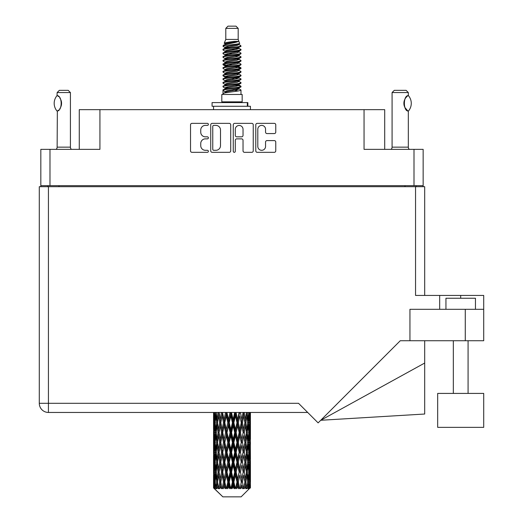 <?xml version="1.0" encoding="UTF-8"?>
<svg xmlns="http://www.w3.org/2000/svg" width="523" height="523" viewBox="0 0 523 523"><rect width="100%" height="100%" fill="white"/><g stroke="black" fill="none" stroke-linecap="round" stroke-linejoin="round"><path stroke-width="0.78" d="M257.806 146.433A3.877 3.877 0 0 0 261.683 150.304A3.877 3.877 0 0 0 265.553 146.433L265.553 142.047A1.451 1.451 0 0 1 267.005 140.602L274.32 140.602A1.451 1.451 0 0 1 275.765 142.047L275.765 150.886A1.451 1.451 0 0 1 274.32 152.33L257.224 152.33A1.451 1.451 0 0 1 255.78 150.886L255.78 124.814A1.451 1.451 0 0 1 257.224 123.363L274.32 123.363A1.451 1.451 0 0 1 275.765 124.814L275.765 132.129A1.451 1.451 0 0 1 274.32 133.574L267.005 133.574A1.451 1.451 0 0 1 265.553 132.129L265.553 129.266A3.877 3.877 0 0 0 261.683 125.396A3.877 3.877 0 0 0 257.806 129.266L257.806 146.433M234.271 152.33A1.013 1.013 0 0 0 235.285 151.317L235.285 140.314A1.451 1.451 0 0 1 236.729 138.863L241.587 138.863A1.451 1.451 0 0 1 243.032 140.314L243.032 150.886A1.451 1.451 0 0 0 244.483 152.33L251.798 152.33A1.451 1.451 0 0 0 253.243 150.886L253.243 124.814A1.451 1.451 0 0 0 251.798 123.363L234.703 123.363A1.451 1.451 0 0 0 233.258 124.814L233.258 151.317A1.013 1.013 0 0 0 234.271 152.33M423.146 186.691L423.146 149.356L423.146 185.658L40.833 185.658L40.833 149.356L40.833 186.691M230.721 150.886L230.721 124.814A1.451 1.451 0 0 0 229.27 123.363L212.181 123.363A1.451 1.451 0 0 0 210.736 124.814L210.736 150.886A1.451 1.451 0 0 0 212.181 152.33L229.27 152.33A1.451 1.451 0 0 0 230.721 150.886M205.376 125.396L207.37 125.396A1.013 1.013 0 0 0 208.383 124.382A1.013 1.013 0 0 0 207.37 123.363L191.98 123.363A1.451 1.451 0 0 0 190.529 124.814L190.529 150.886A1.451 1.451 0 0 0 191.98 152.33L207.37 152.33A1.013 1.013 0 0 0 208.383 151.317A1.013 1.013 0 0 0 207.37 150.304L205.376 150.304A4.635 4.635 0 0 1 200.74 145.669L200.74 143.498A4.635 4.635 0 0 1 205.376 138.863L207.37 138.863A1.013 1.013 0 0 0 208.383 137.85A1.013 1.013 0 0 0 207.37 136.836L205.376 136.836A4.635 4.635 0 0 1 200.74 132.201L200.74 130.031A4.635 4.635 0 0 1 205.376 125.396M40.833 149.356L99.926 149.356L99.926 109.667L384.706 109.667L384.706 149.356M364.054 109.667L364.054 149.356L423.146 149.356M79.267 149.356L79.267 109.667L99.926 109.667M47.913 186.691L47.913 185.658M213.776 125.396A1.013 1.013 0 0 0 212.763 126.409L212.763 149.29A1.013 1.013 0 0 0 213.776 150.304L215.875 150.304A4.635 4.635 0 0 0 220.51 145.669L220.51 130.031A4.635 4.635 0 0 0 215.875 125.396L213.776 125.396M243.032 129.338A3.877 3.877 0 0 0 239.161 125.468A3.877 3.877 0 0 0 235.285 129.338L235.285 135.385A1.451 1.451 0 0 0 236.729 136.836L241.587 136.836A1.451 1.451 0 0 0 243.032 135.385L243.032 129.338M416.066 185.658L416.066 186.691L416.066 185.658M437.679 393.414L437.679 427.35L483.716 427.35L483.716 393.414L437.679 393.414L437.679 427.35M445.942 309.309L445.942 298.241L475.453 298.241L475.453 309.309M39.284 186.691L39.284 403.298L39.284 186.691L48.43 186.691L48.43 403.298L298.535 403.298L318.121 422.885L400.265 340.735L409.94 340.735L409.94 309.309L483.716 309.309L483.716 340.735L465.274 340.735L465.274 309.309M48.43 186.691L415.55 186.691L415.55 295.436L439.673 295.436L439.673 309.309M409.94 340.735L465.274 340.735M415.55 186.691L424.696 186.691L424.696 295.436M307.687 412.451L48.43 412.451L48.43 403.298L39.284 403.298A9.146 9.146 0 0 0 48.43 412.451A9.146 9.146 0 0 1 39.284 403.298M483.716 309.309L483.716 295.436L439.673 295.436M424.696 363.04L424.696 414.026L320.73 420.276L424.696 363.04L424.696 340.735M57.027 111.046L57.027 111.046A11.879 11.879 0 0 1 57.027 95.624L57.34 95.624C62.427 96.239 62.427 110.445 57.34 111.046L57.138 147.146A2.948 2.948 0 0 1 56.138 149.356M57.138 147.146L70.415 147.146A2.948 2.948 0 0 0 71.416 149.356M70.415 147.146L70.415 92.551L57.138 92.551L57.027 95.624M57.138 92.551L59.347 90.335L68.206 90.335L70.415 92.551M57.34 95.624A9.146 9.146 0 0 1 57.831 95.964M58.02 96.108A9.146 9.146 0 0 1 58.635 96.631L58.491 96.493M59.733 97.847A9.146 9.146 0 0 1 60.871 99.847M61.08 100.396A9.146 9.146 0 0 1 61.564 103.338L61.08 100.403M61.204 105.888L61.564 103.364A9.146 9.146 0 0 1 61.073 106.28M60.871 106.829A9.146 9.146 0 0 1 59.746 108.81M58.635 110.046A9.146 9.146 0 0 1 58.027 110.562M57.837 110.706A9.146 9.146 0 0 1 57.34 111.046L57.831 110.713M60.871 99.841L60.694 99.448M60.603 99.259L59.746 97.866M58.419 96.435L58.04 96.121M225.792 28.366L238.187 28.366L235.971 26.15L228.002 26.15L225.792 28.366L225.792 39.428L224.223 43.219L225.518 44.122M238.187 28.366L238.187 39.428L225.792 39.428M242.169 94.467L221.811 94.467L221.811 101.848L242.169 101.848L242.169 94.467M224.243 101.848L224.243 102.586M239.737 101.848L239.737 102.586M238.41 41.376L227.034 43.664L223.236 45.593C223.131 44.324 235.958 42.951 238.41 41.376L234.552 41.376C228.858 42.023 225.413 42.638 224.223 43.219M223.236 45.593L223.216 46.455L225.518 47.815M238.187 39.428L239.599 43.461L236.939 44.586L227.034 46.429L224.988 47.351L225.276 47.685M239.756 43.219C240.515 44.292 222.674 45.272 222.988 46.201M240.737 45.593L240.992 46.201L240.305 46.201L240.737 45.593L238.704 44.252L238.991 44.586L236.939 45.508L225.276 47.939L222.988 49.423L223.216 50.149L225.276 51.378M236.952 85.157L240.992 86.315C241.548 87.544 222.432 88.773 222.988 90.002L222.988 90.466L224.988 91.617L224.988 92.375M238.462 84.7L238.991 85.164L236.939 86.086L227.034 87.929L222.988 90.002M240.992 86.315L240.763 87.034L236.939 88.851L227.034 90.695L224.988 91.617M240.992 86.779C241.548 88.008 222.432 89.237 222.988 90.466L222.988 94.467M240.992 90.002C241.548 91.231 222.432 92.466 222.988 93.695L227.034 91.617L236.939 89.773L238.991 88.851L238.704 88.518L240.992 90.002L240.992 94.467M240.305 46.201C237.174 47.273 222.438 48.351 222.988 49.423M222.988 49.888C222.432 48.659 241.548 47.43 240.992 46.201L236.939 48.273L227.034 50.116L224.988 51.038L224.988 51.96M236.952 47.351L240.992 49.423C241.548 50.653 222.432 51.888 222.988 53.117L223.216 53.836L225.518 55.19M238.704 47.939L238.991 48.273L236.939 49.195L227.034 51.038L222.988 53.117M240.992 49.423L240.763 50.149L238.704 51.378L227.034 53.804L224.988 54.732L225.276 55.065M240.992 49.888C241.548 51.117 222.432 52.346 222.988 53.575M238.704 51.627L240.992 53.117C241.548 54.346 222.432 55.575 222.988 56.804L223.216 57.523L225.518 58.877M238.991 51.038L238.991 51.96L236.939 52.882L227.034 54.732L222.988 56.804M240.992 53.117L240.763 53.836L238.704 55.065L227.034 57.497L224.988 58.419L225.276 58.753M240.992 53.575C241.548 54.804 222.432 56.033 222.988 57.262M238.991 54.732L238.991 55.654L240.992 56.804C241.548 58.033 222.432 59.262 222.988 60.491L223.216 61.211L225.276 62.44M238.991 55.654L236.939 56.576L227.034 58.419L222.988 60.491M240.992 56.804L240.763 57.523L238.704 58.753L227.034 61.184L224.988 62.106L224.988 63.028M240.992 57.262C241.548 58.491 222.432 59.727 222.988 60.956M238.462 58.877L240.992 60.491C241.548 61.721 222.432 62.95 222.988 64.179L223.216 64.904L225.518 66.258M238.704 59.007L238.991 59.341L236.939 60.263L227.034 62.106L222.988 64.179M240.992 60.491L240.763 61.211L238.704 62.44L227.034 64.872L224.988 65.793L225.276 66.133M240.992 60.956C241.548 62.185 222.432 63.414 222.988 64.643M238.704 62.695L240.992 64.179C241.548 65.408 222.432 66.643 222.988 67.872L223.216 68.591L225.518 69.945M238.991 62.106L238.991 63.028L236.939 63.95L227.034 65.793L222.988 67.872M240.992 64.179L240.763 64.904L238.704 66.133L227.034 68.565L224.988 69.487L225.276 69.821M240.992 64.643C241.548 65.872 222.432 67.101 222.988 68.33M238.462 66.258L240.992 67.872C241.548 69.101 222.432 70.33 222.988 71.559L223.216 72.279L225.276 73.508M238.704 66.382L238.991 66.715L236.939 67.637L227.034 69.487L222.988 71.559M240.992 67.872L240.763 68.591L238.704 69.821L227.034 72.252L224.988 73.174L224.988 74.096M240.992 68.33C241.548 69.559 222.432 70.788 222.988 72.024M238.704 70.069L240.992 71.559C241.548 72.789 222.432 74.018 222.988 75.247L223.216 75.966L227.028 76.861M238.991 69.487L238.991 70.409L236.939 71.331L227.034 73.174L222.988 75.247M240.992 71.559L240.763 72.279L238.704 73.508L227.034 75.94L224.988 76.861L225.518 77.326M240.992 72.024C241.548 73.253 222.432 74.482 222.988 75.711M238.462 73.632L240.992 75.247C241.548 76.476 222.432 77.705 222.988 78.934L223.216 79.659L225.276 80.888M238.704 73.763L238.991 74.096L236.939 75.018L227.034 76.861L222.988 78.934M240.992 75.247L240.763 75.966L238.704 77.195L227.034 79.627L224.988 80.549L224.988 81.47M240.992 75.711C241.548 76.94 222.432 78.169 222.988 79.398M236.952 76.861L240.992 78.934C241.548 80.169 222.432 81.398 222.988 82.627L223.216 83.347L225.276 84.576M238.704 77.45L238.991 77.783L236.939 78.705L227.034 80.549L222.988 82.627M240.992 78.934L240.763 79.659L238.704 80.888L227.034 83.32L224.988 84.242L224.988 85.164M240.992 79.398C241.548 80.627 222.432 81.856 222.988 83.085M238.704 81.137L240.992 82.627C241.548 83.857 222.432 85.086 222.988 86.315L223.216 87.034L225.518 88.387M238.991 80.549L238.991 81.47L236.939 82.392L227.034 84.242L222.988 86.315M240.992 82.627L240.763 83.347L238.704 84.576L227.034 87.008L224.988 87.929L225.276 88.263M240.992 83.085C241.548 84.314 222.432 85.55 222.988 86.779M225.969 46.717L228.296 47.083M225.223 47.044L227.028 47.351M235.677 48.541L238.011 48.907M225.969 54.098L228.296 54.464M236.952 55.647L238.756 55.954M225.223 54.425L227.028 54.732M235.677 55.915L238.011 56.281M225.969 57.785L228.296 58.151M236.952 59.341L238.756 59.642M225.223 58.112L227.028 58.419M223.171 64.414L228.296 65.532M236.952 66.715L238.756 67.022M225.223 65.493L227.028 65.8M235.677 66.983L240.809 68.101M236.952 74.096L238.756 74.397M225.969 76.227L228.296 76.593M236.952 77.783L238.756 78.09M235.677 78.051L238.011 78.417M235.677 85.426L238.011 85.792M225.969 87.295L228.296 87.661M236.952 88.851L238.756 89.152M225.223 87.622L227.028 87.929M235.677 89.119L238.011 89.485M250.432 485.102L250.419 487.998L250.38 484.893M250.432 465.339L250.432 478.937L250.419 462.254L250.288 469.039L250.02 462.254L250.288 455.448L250.419 462.254M250.419 442.478L250.288 449.277L250.02 442.478L250.288 435.672L250.432 459.161L250.367 452.356L249.556 452.356M250.432 425.787L250.432 439.385L250.419 422.702L250.288 429.507L250.02 422.702L250.288 415.909L250.419 422.702L250.373 412.451M250.432 412.451L250.432 419.616M213.94 412.451L213.691 419.616L213.561 412.817L213.6 429.716M241.116 496.85L250.014 487.998L241.116 496.85L222.863 496.85L213.619 487.998L213.691 485.102L213.783 487.998L214.678 488.737L214.077 487.998L213.796 482.016L214.123 475.224L214.587 482.016L214.077 487.998M219.686 442.478L218.542 449.277L217.503 442.478L218.542 435.672L219.686 442.478L220.699 442.478L220.235 445.57L221.504 452.356L220.235 459.161L219.052 452.356L220.699 442.478L219.052 432.593L220.235 425.787L221.504 432.593L220.235 439.385L219.47 435.064M219.686 462.254L218.542 469.039L217.503 462.254L218.542 455.448L219.686 462.254L220.699 462.254L219.47 469.661L220.235 465.339L221.504 472.132L220.235 478.937L219.052 472.132L220.699 462.254L219.47 454.827M213.561 412.817L213.561 412.451M213.959 412.817L214.842 412.817M213.887 420.42L213.691 419.616M213.613 422.702L214.423 422.702M213.561 432.593L213.691 425.787L213.959 432.593L213.691 439.385L213.561 432.593L213.561 452.356L213.691 445.57L213.959 452.356L213.691 459.161L213.561 452.356M213.796 422.702L214.123 415.909L214.587 422.702L214.123 429.507L213.796 422.702M215.45 412.451L214.842 419.616L214.345 412.451M215.489 412.817L216.47 412.817M215.247 421.394L214.842 419.616M214.443 414.589L214.123 415.909M214.587 422.702L215.528 422.702M214.443 430.828L214.123 429.507M213.887 424.977L213.691 425.787M213.959 432.593L214.842 432.593M213.613 442.478L214.423 442.478M213.887 440.196L213.691 439.385M213.796 442.478L214.123 435.672L214.587 442.478L214.123 449.277L213.796 442.478M214.319 432.593L214.842 425.787L215.489 432.593L214.842 439.385L214.319 432.593M215.116 422.702L215.829 415.909L216.653 422.702L215.829 429.507L215.116 422.702M217.999 412.451L217.065 419.616L216.234 412.451M218.058 412.817L219.085 412.817L218.542 415.909L219.686 422.702L218.542 429.507L217.503 422.702L218.542 415.909M216.653 422.702L217.666 422.702L217.065 419.616M216.293 413.706L215.829 415.909M216.293 431.71L215.829 429.507M215.247 424.003L214.842 425.787M215.489 432.593L216.47 432.593M215.247 441.17L214.842 439.385M214.443 434.358L214.123 435.672M214.587 442.478L215.528 442.478M213.887 444.759L213.691 445.57M213.959 452.356L214.842 452.356M214.443 450.597L214.123 449.277M213.6 455.232L213.561 472.132L213.691 465.339L213.959 472.132L213.691 478.937L213.561 472.132M213.613 462.254L214.423 462.254M213.887 459.972L213.691 459.161M214.319 452.356L214.842 445.57L215.489 452.356L214.842 459.161L214.319 452.356M215.116 442.478L215.829 435.672L216.653 442.478L215.829 449.277L215.116 442.478M216.189 432.593L217.065 425.787L218.058 432.593L217.065 439.385L216.189 432.593M221.432 412.451L220.235 419.616L219.111 412.451M221.504 412.817L222.504 412.817L222.432 412.451M225.524 412.451L224.138 419.616L222.458 412.451M219.686 422.702L220.699 422.702L219.47 415.295M220.798 422.702L222.105 415.909L223.484 422.702L222.105 429.507L220.235 419.616M218.058 432.593L219.085 432.593L218.542 429.507M217.666 422.702L217.065 425.787M216.653 442.478L217.666 442.478L217.065 439.385M216.293 433.475L215.829 435.672M216.293 451.473L215.829 449.277M215.247 443.785L214.842 445.57M215.489 452.356L216.47 452.356M213.796 462.254L214.123 455.448L214.587 462.254L214.123 469.039L213.796 462.254M214.443 454.121L214.123 455.448M214.587 462.254L215.528 462.254M215.247 460.946L214.842 459.161M213.887 464.529L213.691 465.339M213.959 472.132L214.842 472.132M214.443 470.367L214.123 469.039M213.6 475.015L213.619 487.998M213.613 482.016L214.423 482.016M213.887 479.748L213.691 478.937M215.116 462.254L215.829 455.448L216.653 462.254L215.829 469.039L215.116 462.254M216.189 452.356L217.065 445.57L218.058 452.356L217.065 459.161L216.189 452.356M222.726 412.817L222.798 412.451M225.603 412.817L226.518 412.817L226.439 412.451M230.022 412.451L228.531 419.616L226.982 412.817L226.492 412.451M223.484 422.702L224.452 422.702L222.504 412.817L222.105 415.909M224.798 422.702L226.289 415.909L227.825 422.702L226.289 429.507L224.798 422.702L224.452 422.702L224.138 419.616M221.504 432.593L222.504 432.593L220.699 422.702L220.235 425.787M222.726 432.593L224.138 425.787L225.603 432.593L224.138 439.385L222.105 429.507M220.798 442.478L220.235 439.385L220.699 442.478L222.504 432.593L222.105 435.672L223.484 442.478L222.105 449.277L220.798 442.478L222.105 435.672M219.085 432.593L218.542 435.672M218.058 452.356L219.085 452.356L218.542 449.277M217.666 442.478L217.065 445.57M216.653 462.254L217.666 462.254L217.065 459.161M216.293 453.245L215.829 455.448M214.319 472.132L214.842 465.339L215.489 472.132L214.842 478.937L214.319 472.132M215.247 463.561L214.842 465.339M215.489 472.132L216.47 472.132M216.293 471.249L215.829 469.039M214.443 473.897L214.123 475.224M214.587 482.016L215.528 482.016M215.247 480.715L214.842 478.937M250.314 487.998L250.288 475.224L250.419 487.998M249.621 487.998L250.262 487.998M213.887 484.298L213.691 485.102M216.189 472.132L217.065 465.339L218.058 472.132L217.065 478.937L216.189 472.132M226.982 412.817L227.067 412.451M214.175 487.998L215.031 488.737L214.6 487.998L214.842 485.102L215.103 487.998L216.143 488.737L215.116 482.016L215.829 475.224L216.653 482.016L215.921 487.998L216.829 488.737L217.065 485.102L217.476 487.998L218.601 488.737L217.503 482.016L218.542 475.224L219.686 482.016L218.679 487.998L219.582 488.737L220.235 485.102L220.765 487.998L221.909 488.737L220.798 482.016L222.105 475.224L223.484 482.016L222.268 487.998L223.112 488.737L224.138 485.102L224.753 487.998L225.844 488.737L226.106 487.998L224.798 482.016L226.289 475.224L227.825 482.016L226.472 487.998L227.198 488.737L227.871 487.998L228.531 485.102L229.198 487.998L230.166 488.737L230.636 487.998L229.244 482.016L230.833 475.224L232.421 482.016L231.022 487.998L231.591 488.737L232.467 487.998L233.147 485.102L233.82 487.998L234.605 488.737L235.258 487.998L233.866 482.016L235.448 475.224L236.997 482.016L235.631 487.998L236.004 488.737L237.043 487.998L237.69 485.102L238.331 487.998L238.874 488.737L239.665 487.998L238.37 482.016L239.841 475.224L241.253 482.016L240.168 488.737L241.293 487.998L241.874 485.102L242.718 488.737L243.594 487.998L242.476 482.016L243.744 475.224L244.927 482.016L243.816 488.737L244.96 487.998L245.437 485.102L245.882 488.737L246.797 487.998L245.921 482.016L246.908 475.224L247.791 482.016L246.719 488.737L247.817 487.998L248.15 485.102L248.177 488.737L249.066 487.998L248.49 482.016L249.138 475.224L249.661 482.016L249.21 487.998L248.7 488.737L249.674 487.998L249.857 485.102L250.014 487.998L249.674 487.998M213.783 487.998L222.863 496.85M248.464 487.998L247.817 487.998M245.888 487.998L244.96 487.998M242.437 487.998L241.293 487.998M240.018 487.998L239.665 487.998M238.331 487.998L237.043 487.998M235.631 487.998L235.258 487.998M233.82 487.998L232.467 487.998M231.022 487.998L230.636 487.998M229.198 487.998L227.871 487.998M226.472 487.998L226.106 487.998M224.753 487.998L223.53 487.998M222.268 487.998L221.942 487.998M220.765 487.998L219.719 487.998M217.476 487.998L216.679 487.998M215.103 487.998L214.6 487.998M230.107 412.817L230.878 412.817L230.793 412.451M234.644 412.451L233.147 419.616L231.552 412.817L230.872 412.451M227.825 422.702L228.669 422.702L226.518 412.817L226.289 415.909M229.244 422.702L230.833 415.909L232.421 422.702L230.833 429.507L229.244 422.702L228.669 422.702L228.531 419.616M225.603 432.593L226.518 432.593L224.452 422.702L224.138 425.787M226.982 432.593L228.531 425.787L230.107 432.593L228.531 439.385L226.982 432.593L226.518 432.593L226.289 429.507M223.484 442.478L224.452 442.478L222.504 432.593L226.596 412.451M224.798 442.478L226.289 435.672L227.825 442.478L226.289 449.277L224.798 442.478L224.452 442.478L224.138 439.385M221.504 452.356L222.504 452.356L220.699 442.478L219.47 449.891M222.726 452.356L224.138 445.57L225.603 452.356L224.138 459.161L222.105 449.277M220.798 462.254L222.105 455.448L223.484 462.254L222.105 469.039L220.235 459.161M219.085 452.356L218.542 455.448M218.058 472.132L219.085 472.132L218.542 469.039M217.666 462.254L217.065 465.339M216.293 473.021L215.829 475.224M216.653 482.016L217.666 482.016L217.065 478.937M215.247 483.324L214.842 485.102M231.552 412.817L231.643 412.451M234.729 412.817L235.304 412.817L235.226 412.451M239.103 412.451L237.69 419.616L236.154 412.817L235.304 412.817L235.324 412.451M232.421 422.702L233.101 422.702L230.878 412.817L230.833 415.909M233.866 422.702L235.448 415.909L236.997 422.702L235.448 429.507L233.866 422.702L233.101 422.702L233.147 419.616M230.107 432.593L230.878 432.593L228.669 422.702L228.531 425.787M231.552 432.593L233.147 425.787L234.729 432.593L233.147 439.385L231.552 432.593L230.878 432.593L230.833 429.507M227.825 442.478L228.669 442.478L226.518 432.593L226.289 435.672M229.244 442.478L230.833 435.672L232.421 442.478L230.833 449.277L229.244 442.478L228.669 442.478L228.531 439.385M225.603 452.356L226.518 452.356L224.452 442.478L224.138 445.57M226.982 452.356L228.531 445.57L230.107 452.356L228.531 459.161L226.982 452.356L226.518 452.356L226.289 449.277M223.484 462.254L224.452 462.254L222.504 452.356L222.105 455.448M224.798 462.254L226.289 455.448L227.825 462.254L226.289 469.039L224.798 462.254L224.452 462.254L224.138 459.161M221.504 472.132L222.504 472.132L220.699 462.254L230.963 412.451M222.726 472.132L224.138 465.339L225.603 472.132L224.138 478.937L222.105 469.039M219.686 482.016L220.699 482.016L219.47 474.609M220.798 482.016L220.235 478.937M219.085 472.132L218.542 475.224M217.666 482.016L217.065 485.102M236.154 412.817L236.239 412.451M239.181 412.817L239.456 412.451M243.11 412.451L241.874 419.616L240.488 412.817L239.527 412.817L239.567 412.451M236.997 422.702L237.462 422.702L235.304 412.817L235.448 415.909M238.37 422.702L239.841 415.909L241.253 422.702L239.841 429.507L238.37 422.702L237.462 422.702L237.69 419.616M234.729 432.593L235.304 432.593L233.101 422.702L233.147 425.787M236.154 432.593L237.69 425.787L239.181 432.593L237.69 439.385L236.154 432.593L235.304 432.593L235.448 429.507M232.421 442.478L233.101 442.478L230.878 432.593L230.833 435.672M233.866 442.478L235.448 435.672L236.997 442.478L235.448 449.277L233.866 442.478L233.101 442.478L233.147 439.385M230.107 452.356L230.878 452.356L228.669 442.478L228.531 445.57M231.552 452.356L233.147 445.57L234.729 452.356L233.147 459.161L231.552 452.356L230.878 452.356L230.833 449.277M227.825 462.254L228.669 462.254L226.518 452.356L226.289 455.448M229.244 462.254L230.833 455.448L232.421 462.254L230.833 469.039L229.244 462.254L228.669 462.254L228.531 459.161M225.603 472.132L226.518 472.132L224.452 462.254L224.138 465.339M226.982 472.132L228.531 465.339L230.107 472.132L228.531 478.937L226.982 472.132L226.518 472.132L226.289 469.039M223.484 482.016L224.452 482.016L222.504 472.132L222.105 475.224M224.798 482.016L224.452 482.016L224.138 478.937M221.909 488.737L220.699 482.016L220.235 485.102M240.488 412.817L240.567 412.451M243.182 412.817L243.215 412.451M246.418 412.451L245.437 419.616L244.293 412.817L243.273 412.817L244.927 422.702L243.744 429.507L242.476 422.702L243.744 415.909M241.253 422.702L239.841 415.909M242.476 422.702L241.476 422.702L241.874 419.616M239.181 432.593L239.527 432.593L237.462 422.702L237.69 425.787M240.488 432.593L241.874 425.787L243.182 432.593L241.874 439.385L240.488 432.593L239.527 432.593L239.841 429.507M236.997 442.478L237.462 442.478L235.304 432.593L235.448 435.672M238.37 442.478L239.841 435.672L241.253 442.478L239.841 449.277L238.37 442.478L237.462 442.478L237.69 439.385M234.729 452.356L235.304 452.356L233.101 442.478L233.147 445.57M236.154 452.356L237.69 445.57L239.181 452.356L237.69 459.161L236.154 452.356L235.304 452.356L235.448 449.277M232.421 462.254L233.101 462.254L230.878 452.356L230.833 455.448M233.866 462.254L235.448 455.448L236.997 462.254L235.448 469.039L233.866 462.254L233.101 462.254L233.147 459.161M230.107 472.132L230.878 472.132L228.669 462.254L228.531 465.339M231.552 472.132L233.147 465.339L234.729 472.132L233.147 478.937L231.552 472.132L230.878 472.132L230.833 469.039M227.825 482.016L228.669 482.016L226.518 472.132L226.289 475.224M229.244 482.016L228.669 482.016L228.531 478.937M225.844 488.737L224.452 482.016L224.138 485.102M244.293 412.817L244.359 412.451M244.509 420.231L243.273 412.817L241.476 422.702L241.874 425.787M245.921 422.702L246.908 415.909L247.791 422.702L246.908 429.507L245.921 422.702L244.895 422.702L245.437 419.616M243.182 432.593L241.476 422.702L239.527 432.593L239.841 435.672M244.293 432.593L245.437 425.787L246.477 432.593L245.437 439.385L244.293 432.593L243.273 432.593L243.744 429.507M241.253 442.478L239.527 432.593L237.462 442.478L237.69 445.57M242.476 442.478L243.744 435.672L244.927 442.478L243.744 449.277L242.476 442.478L241.476 442.478L241.874 439.385M239.181 452.356L239.527 452.356L237.462 442.478L235.304 452.356L235.448 455.448M240.488 452.356L241.874 445.57L243.182 452.356L241.874 459.161L240.488 452.356L239.527 452.356L239.841 449.277M236.997 462.254L237.462 462.254L235.304 452.356L233.101 462.254L233.147 465.339M238.37 462.254L239.841 455.448L241.253 462.254L239.841 469.039L238.37 462.254L237.462 462.254L237.69 459.161M234.729 472.132L235.304 472.132L233.101 462.254L230.878 472.132L230.833 475.224M236.154 472.132L237.69 465.339L239.181 472.132L237.69 478.937L236.154 472.132L235.304 472.132L235.448 469.039M232.421 482.016L233.101 482.016L230.878 472.132L228.669 482.016L228.531 485.102M233.866 482.016L233.101 482.016L233.147 478.937M230.166 488.737L228.669 482.016L227.198 488.737M248.824 412.451L248.15 419.616L247.372 412.451M247.327 412.817L246.313 412.817L246.908 415.909M247.68 421.813L248.15 419.616M247.327 432.593L248.15 425.787L248.856 432.593L248.15 439.385L247.327 432.593L246.313 432.593L246.908 429.507M244.895 422.702L245.437 425.787M244.509 440L243.744 435.672M245.921 442.478L246.908 435.672L247.791 442.478L246.908 449.277L245.921 442.478L244.895 442.478L245.437 439.385M243.182 452.356L241.874 445.57M244.293 452.356L245.437 445.57L246.477 452.356L245.437 459.161L244.293 452.356L243.273 452.356L243.744 449.277M241.253 462.254L239.841 455.448M242.476 462.254L243.744 455.448L244.927 462.254L243.744 469.039L242.476 462.254L241.476 462.254L241.874 459.161M239.181 472.132L239.527 472.132L237.462 462.254L237.69 465.339M240.488 472.132L241.874 465.339L243.182 472.132L241.874 478.937L240.488 472.132L239.527 472.132L239.841 469.039M236.997 482.016L237.462 482.016L235.304 472.132L235.448 475.224M238.37 482.016L237.462 482.016L237.69 478.937M234.605 488.737L233.101 482.016L233.147 485.102M248.49 422.702L249.138 415.909L249.661 422.702L249.138 429.507L248.49 422.702L247.503 422.702M250.171 412.451L249.857 419.616L249.419 412.451M249.393 412.817L248.451 412.817M249.536 420.937L249.857 419.616M248.732 414.124L249.138 415.909M248.732 431.285L249.138 429.507M247.68 423.584L248.15 425.787M247.68 441.589L248.15 439.385M246.313 432.593L246.908 435.672M247.327 452.356L248.15 445.57L248.856 452.356L248.15 459.161L247.327 452.356L246.313 452.356L246.908 449.277M244.895 442.478L245.437 445.57M244.509 459.782L243.744 455.448M245.921 462.254L246.908 455.448L247.791 462.254L246.908 469.039L245.921 462.254L244.895 462.254L245.437 459.161M243.182 472.132L241.874 465.339M244.293 472.132L245.437 465.339L246.477 472.132L245.437 478.937L244.293 472.132L243.273 472.132L243.744 469.039M241.253 482.016L239.841 475.224M242.476 482.016L241.476 482.016L241.874 478.937M238.874 488.737L237.462 482.016L237.69 485.102M248.49 442.478L249.138 435.672L249.661 442.478L249.138 449.277L248.49 442.478L247.503 442.478M249.393 432.593L249.857 425.787L249.857 439.385L249.393 432.593L248.451 432.593M250.367 412.817L249.556 412.817M250.086 415.099L250.288 415.909M250.02 422.702L249.138 422.702M250.086 430.318L250.288 429.507M249.536 424.467L249.857 425.787M249.536 440.706L249.857 439.385M248.732 433.9L249.138 435.672M248.732 451.055L249.138 449.277M247.68 443.36L248.15 445.57M247.68 461.371L248.15 459.161M246.313 452.356L246.908 455.448M247.327 472.132L248.15 465.339L248.856 472.132L248.15 478.937L247.327 472.132L246.313 472.132L246.908 469.039M244.895 462.254L245.437 465.339M244.509 479.552L243.744 475.224M245.921 482.016L244.895 482.016L245.437 478.937M242.718 488.737L241.874 485.102M248.49 462.254L249.138 455.448L249.661 462.254L249.138 469.039L248.49 462.254L247.503 462.254M249.393 452.356L249.857 445.57L249.857 459.161L249.393 452.356L248.451 452.356M250.367 432.593L249.556 432.593M250.086 434.868L250.288 435.672M250.02 442.478L249.138 442.478M250.086 450.087L250.288 449.277M249.536 444.243L249.857 445.57M249.536 460.488L249.857 459.161M248.732 453.663L249.138 455.448M248.732 470.824L249.138 469.039M247.68 463.136L248.15 465.339M247.68 481.134L248.15 478.937M246.313 472.132L246.908 475.224M244.895 482.016L245.437 485.102M249.393 472.132L249.857 465.339L249.857 478.937L249.393 472.132L248.451 472.132M250.086 454.637L250.288 455.448M250.02 462.254L249.138 462.254M250.086 469.85L250.288 469.039M249.536 464.019L249.857 465.339M249.536 480.258L249.857 478.937M248.732 473.439L249.138 475.224M248.49 482.016L247.503 482.016M247.68 482.899L248.15 485.102M250.367 472.132L249.556 472.132M250.419 482.016L250.432 478.937M250.086 474.413L250.288 475.224M250.02 482.016L249.138 482.016M249.536 483.782L249.857 485.102M234.552 41.376L227.034 42.742L224.988 43.664L225.276 43.997M238.756 76.561L238.704 77.195M231.99 89.773L238.011 90.982M229.309 53.346L231.99 53.804M225.276 88.518L224.988 88.851L224.988 87.929M231.99 49.195L234.67 49.659M238.756 65.493L238.991 66.715M231.99 78.705L234.67 79.169M229.309 64.414L231.99 64.872M225.276 77.45L224.988 77.783L224.988 76.861M236.952 87.929L238.704 88.518M243.816 488.737L244.509 484.488M240.168 488.737L244.509 464.725M236.004 488.737L244.509 444.949M231.591 488.737L239.527 452.356L244.509 425.173M223.112 488.737L239.606 412.451M219.582 488.737L224.452 462.254L235.389 412.451M219.47 430.122L222.569 412.451M212.07 106.274L212.07 102.586L247.85 102.586L247.85 106.274L212.07 106.274M250.432 109.667L250.432 106.274L247.85 106.274M213.547 106.274L213.547 109.667M391.086 149.356A2.948 2.948 0 0 0 392.087 147.146L408.319 147.146A2.948 2.948 0 0 0 409.319 149.356M392.087 147.146L392.087 92.551L408.319 92.551L408.319 95.5L407.724 95.892A9.146 9.146 0 0 1 408.156 95.604L408.156 95.598C403.122 95.657 403.122 111.013 408.149 111.072L408.149 111.072M406.94 96.52L406.031 97.461M404.998 98.971L404.645 99.703A9.146 9.146 0 0 1 407.221 96.278M404.266 100.736L403.893 103.332L404.423 106.424M404.88 107.483L407.594 110.686M408.319 147.146L408.319 111.17M392.087 92.551L394.296 90.335L406.103 90.335L408.319 92.551M408.404 95.598A11.879 11.879 0 0 1 408.404 111.072M408.156 111.072A9.146 9.146 0 0 1 404.645 106.98M404.429 106.437A9.146 9.146 0 0 1 404.429 100.239M49.979 149.356L49.979 185.658M414 185.658L414 149.356M404.998 186.691L404.998 185.658M58.981 185.658L58.981 186.691M460.698 298.241L460.698 295.436M247.34 106.274L247.34 102.586M468.078 393.414L468.078 340.735M453.323 393.414L453.323 340.735M213.547 415.909L213.547 429.507M213.547 435.672L213.547 449.277M213.547 455.448L213.547 469.039M213.547 475.224L213.547 487.998M224.988 43.664L224.988 44.586M238.991 47.351L238.991 48.273M224.988 58.419L224.988 59.341M224.988 65.793L224.988 66.715M238.991 76.861L238.991 77.783M238.991 84.242L238.991 85.164M238.704 84.824L240.763 86.053M223.216 75.966L225.276 77.195M238.991 43.664L238.991 44.586M224.988 47.351L224.988 48.273M224.988 54.732L224.988 55.654M238.991 58.419L238.991 59.341M224.988 69.487L224.988 70.409M238.991 73.174L238.991 74.096M238.991 87.929L238.991 88.851"/></g></svg>

